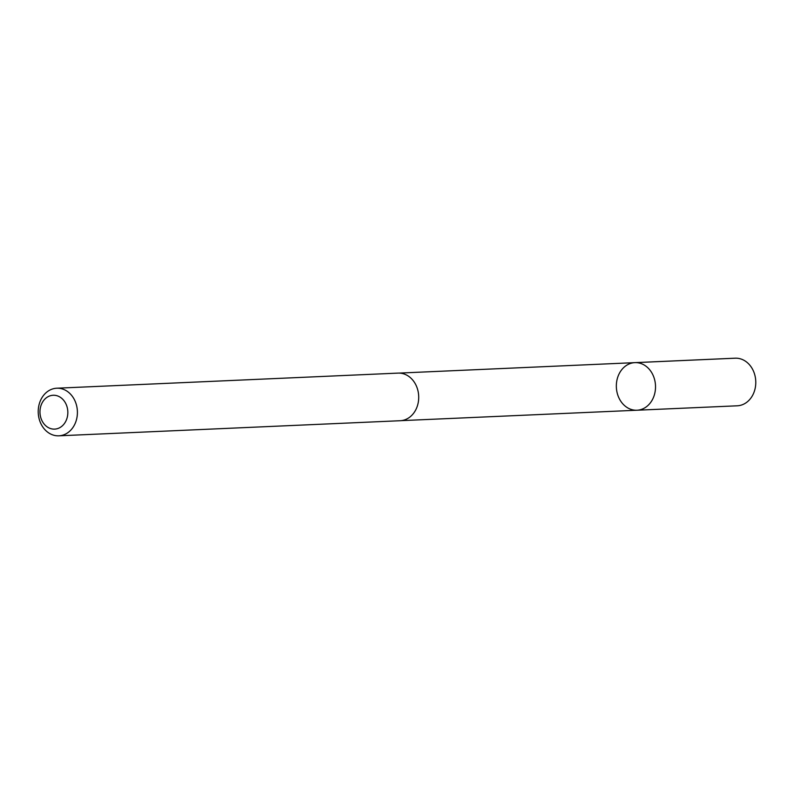 <?xml version="1.0" encoding="UTF-8"?>
<svg xmlns="http://www.w3.org/2000/svg" width="794" height="794" viewBox="0 0 794 794"><rect width="100%" height="100%" fill="white"/><g stroke="black" fill="none" stroke-linecap="round" stroke-linejoin="round"><path stroke-width="1.19" d="M654.038 395.908A23.82 19.582 87.5 0 1 636.977 410.23A23.82 19.582 87.5 0 1 616.362 387.303A23.82 19.582 87.5 0 1 634.872 362.64A23.82 19.582 87.5 0 1 654.038 395.908A23.82 19.582 87.5 0 1 636.977 410.23L737.239 405.803A23.83 19.592 -92.5 0 0 754.3 391.472A23.83 19.592 -92.5 0 0 735.135 358.193L634.872 362.64A23.82 19.582 87.5 0 1 654.038 395.908M58.865 435.817L400.166 420.721A23.83 19.592 -92.5 0 0 418.686 396.047A23.83 19.592 -92.5 0 0 398.062 373.111L56.761 388.216A23.83 19.592 -92.5 0 0 39.7 402.548A23.83 19.592 -92.5 0 0 58.865 435.817A23.83 19.592 -92.5 0 0 77.385 411.153A23.83 19.592 -92.5 0 0 56.761 388.216M41.02 405.446A16.952 13.935 -92.5 0 0 55.739 429.018A16.952 13.935 -92.5 0 0 64.949 402.092A16.952 13.935 -92.5 0 0 41.02 405.446M635.389 362.63L735.641 358.183M401.039 420.651L636.977 410.23M398.935 373.101L634.872 362.64"/></g></svg>
